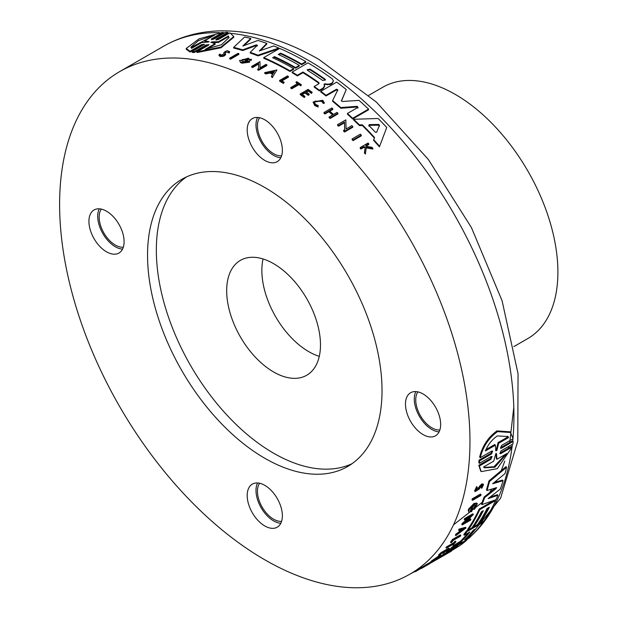 <?xml version="1.0" encoding="UTF-8"?>
<svg xmlns="http://www.w3.org/2000/svg" width="618" height="618" viewBox="0 0 618 618"><rect width="100%" height="100%" fill="white"/><g stroke="black" fill="none" stroke-linecap="round" stroke-linejoin="round"><path stroke-width="0.93" d="M264.79 119.815A24.875 14.361 -120 0 0 252.353 118.579A24.875 14.361 -120 0 0 248.536 138.509A24.875 14.361 -120 0 0 264.79 160.425A24.875 14.361 -120 0 0 277.219 161.661A24.875 14.361 -120 0 0 281.036 141.731A24.875 14.361 -120 0 0 264.79 119.815M257.551 117.435A24.875 14.361 -120 0 0 273.581 155.35A24.875 14.361 -120 0 0 280.819 157.729M264.79 485.346A24.875 14.361 -120 0 0 252.353 484.11A24.875 14.361 -120 0 0 248.536 504.041A24.875 14.361 -120 0 0 264.79 525.957A24.875 14.361 -120 0 0 277.219 527.193A24.875 14.361 -120 0 0 281.036 507.262A24.875 14.361 -120 0 0 264.79 485.346M257.551 482.967A24.875 14.361 -120 0 0 273.581 520.881A24.875 14.361 -120 0 0 280.819 523.261M423.067 393.96A24.875 14.361 -120 0 0 410.63 392.724A24.875 14.361 -120 0 0 406.814 412.654A24.875 14.361 -120 0 0 423.067 434.57A24.875 14.361 -120 0 0 435.505 435.806A24.875 14.361 -120 0 0 439.313 415.875A24.875 14.361 -120 0 0 423.067 393.96M415.829 391.58A24.875 14.361 -120 0 0 431.858 429.495A24.875 14.361 -120 0 0 439.097 431.874M106.505 211.194A24.875 14.361 -120 0 0 94.075 209.965A24.875 14.361 -120 0 0 90.259 229.896A24.875 14.361 -120 0 0 106.505 251.812A24.875 14.361 -120 0 0 118.942 253.04A24.875 14.361 -120 0 0 122.758 233.11A24.875 14.361 -120 0 0 106.505 211.194M99.274 208.814A24.875 14.361 -120 0 0 115.303 246.736A24.875 14.361 -120 0 0 122.534 249.116M264.79 187.501A165.809 95.728 -120 0 0 181.885 179.29A165.809 95.728 -120 0 0 156.47 312.152A165.809 95.728 -120 0 0 264.79 458.262A165.809 95.728 -120 0 0 347.687 466.482A165.809 95.728 -120 0 0 373.102 333.612A165.809 95.728 -120 0 0 264.79 187.501M186.397 176.957A165.809 95.728 -120 0 0 166.489 311.086A165.809 95.728 -120 0 0 273.581 453.187A165.809 95.728 -120 0 0 351.966 463.739M480.657 470.931L478.803 465.292L490.298 458.656L491.634 456.81M478.803 465.292L479.352 465.98L490.846 459.344L492.098 456.524L491.186 456.509L479.352 463.33L478.795 462.643L479.066 460.116L490.901 453.28L492.198 451.434M479.066 460.116L479.622 460.804L491.457 453.975L492.646 451.109L491.727 451.078L480.225 457.714L479.668 457.026C482.38 445.972 488.15 437.266 496.98 430.893L510.229 431.835L513.118 438.734L501.623 445.369L500.433 448.235L501.352 448.266L513.179 441.43L512.925 443.956L501.09 450.785L499.846 453.612L500.758 453.62L512.252 446.984L497.266 468.676L481.206 471.611L479.352 465.98M501.352 448.259L500.796 447.571L512.631 440.742L513.179 441.43M500.758 453.62L500.209 452.94L511.704 446.304L512.252 446.984M472.507 500.333L471.982 499.684A290.166 167.524 -120 0 0 472.268 498.796L480.534 494.021L481.059 494.67A290.993 168.003 60 0 1 480.781 495.559L472.507 500.333A290.993 168.003 -120 0 0 472.785 499.444L481.059 494.67M450.993 542.712L450.491 542.079A290.166 167.524 -120 0 0 452.476 539.468L460.34 534.925L460.85 535.559A290.993 168.003 60 0 1 460.356 536.215L453.272 540.31A290.993 168.003 -120 0 1 451.773 542.256L450.993 542.712A290.993 168.003 -120 0 0 452.986 540.101L460.85 535.559M452.608 545.122A290.993 168.003 -120 0 0 453.635 543.995L446.428 548.158L445.918 547.525A290.166 167.524 -120 0 0 446.451 546.93L453.651 542.774A290.166 167.524 -120 0 0 454.724 541.53L455.389 541.152L455.899 541.785A290.993 168.003 60 0 1 453.272 544.744L452.314 544.759M440.07 556.517L431.534 561.978L431.001 561.322L438.378 556.246L440.526 555.25L441.043 555.891L438.896 556.888C442.009 555.242 441.669 555.713 437.876 558.301L437.212 558.008M481.631 487.695L482.588 485.617L481.77 485.671L479.02 489.255L475.103 491.58L474.578 490.931L476.663 486.536L477.266 487.903L475.968 490.63L478.378 489.217L482.071 484.705L483.523 484.605L481.746 488.359L481.098 487.038L482.11 485.524M478.378 489.217L477.853 488.56L481.538 484.048L482.998 483.948L483.523 484.605M481.746 488.359L481.098 487.038M442.511 552.925L442.897 553.404A290.993 168.003 -120 0 0 444.867 551.557L441.677 553.404A290.993 168.003 60 0 1 439.707 555.25L439.012 555.652L438.494 555.01A290.166 167.524 -120 0 0 440.982 552.677L448.846 548.135L449.356 548.769A290.993 168.003 60 0 1 446.876 551.109L446.211 551.495L445.825 551.017M426.134 565.64L426.188 565.709A290.993 168.003 -120 0 0 429.216 563.863L425.323 566.111L424.798 565.462A290.166 167.524 -120 0 0 425.462 565.045L431.287 561.677M409.865 574.176A290.166 167.524 60 0 1 264.79 559.8A290.166 167.524 60 0 1 75.226 304.11A290.166 167.524 60 0 1 119.707 71.595A290.166 167.524 60 0 1 264.79 85.964A290.166 167.524 60 0 1 454.346 341.661A290.166 167.524 60 0 1 409.865 574.176L421.491 567.463A290.166 167.524 -120 0 0 421.77 567.301L424.844 565.524M459.39 531.534L459.9 532.168L456.432 534.794A290.993 168.003 60 0 1 455.868 535.644L455.358 535.01A290.166 167.524 -120 0 0 455.922 534.168L459.39 531.534A290.166 167.524 -120 0 0 460.171 530.298M459.9 532.168A290.993 168.003 -120 0 0 461.252 530.005L459.05 530.607L458.541 529.974A290.166 167.524 -120 0 0 459.074 529.085L465.516 527.316L466.018 527.95L455.868 535.644M467.355 520.534L470.406 518.772L470.916 519.406A290.993 168.003 60 0 1 470.53 520.147L462.256 524.929L461.746 524.296A290.166 167.524 -120 0 0 462.14 523.546L468.089 518.069M463.214 522.921L463.724 523.562L470.738 516.54L464.744 520.001L464.234 519.367A290.166 167.524 -120 0 0 464.605 518.579L472.878 513.805L473.388 514.446L465.099 522.766L470.916 519.406M468.181 510.337L468.83 512.052L468.181 510.337A290.166 167.524 -120 0 0 468.738 508.931L474.014 503.461L476.81 503.075L477.328 503.716L474.531 509.294L473.581 508.235L475.628 505.084M471.264 510.854L470.754 510.213A290.166 167.524 -120 0 0 471.426 508.544L472.26 508.066L472.77 508.707L471.943 509.186A290.993 168.003 60 0 1 471.264 510.854L470.136 510.785L474.099 505.277L476.038 504.999L474.099 508.869M471.897 527.849L473.736 526.791L473.233 526.173A290.166 167.524 -120 0 0 482.148 511.364M477.505 524.612L479.807 523.284A290.993 168.003 -120 0 0 489.394 507.177L487.061 508.529A290.993 168.003 60 0 1 477.482 524.643L473.743 526.799A290.993 168.003 -120 0 0 483.322 510.684L481.453 511.766A290.993 168.003 60 0 1 471.874 527.88L468.12 530.051L467.617 529.417A290.166 167.524 -120 0 0 479.244 509L494.253 500.341M495.265 499.977L495.651 500.464A290.993 168.003 60 0 1 484.018 520.874L479.815 523.291L479.313 522.666A290.166 167.524 -120 0 0 488.22 507.857M460.827 542.813L451.573 548.707L451.063 548.066A290.166 167.524 -120 0 0 454.215 545.146L460.464 541.268L460.974 541.901A290.993 168.003 -120 0 0 469.85 531.99L464.272 535.211L463.763 534.578A290.166 167.524 -120 0 0 466.505 530.962L468.112 530.035M460.464 541.268A290.166 167.524 -120 0 0 467.942 533.087M488.938 480.912L489.464 481.569A290.993 168.003 60 0 1 486.976 490.537L486.459 489.889A290.166 167.524 -120 0 0 488.938 480.912L506.026 466.629L506.559 467.285A290.993 168.003 60 0 1 505.06 473.573L492.654 483.747L503.075 480.696A290.993 168.003 60 0 1 500.294 489.093L488.127 498.602L497.892 495.304A290.993 168.003 60 0 1 495.984 499.723L481.94 504.612A290.993 168.003 -120 0 0 484.628 497.637L496.022 488.668L495.729 487.818M494.184 482.503L502.558 480.047L503.075 480.696M489.958 497.181L497.382 494.67L497.892 495.304M481.94 504.612L481.43 503.971A290.166 167.524 -120 0 0 484.11 496.996L495.505 488.019M444.952 554.709L451.372 551.171A290.993 168.003 60 0 1 451.318 551.202L437.127 559.367L436.609 558.718L437.397 558.232M441.036 555.876L447.123 552.036M457.868 546.188L447.316 552.283L446.806 551.635A290.166 167.524 -120 0 0 450.151 548.861L451.21 548.251M361.291 135.118L361.291 135.852L353.025 140.626A290.166 167.524 -120 0 0 352.098 139.66L352.098 138.934L360.364 134.16A290.993 168.003 60 0 1 361.291 135.118L353.025 139.892A290.993 168.003 -120 0 0 352.098 138.934M288.421 76.485L281.337 80.572A290.993 168.003 -120 0 1 284.195 82.318L283.415 83.438A290.166 167.524 -120 0 0 279.606 81.136L279.606 80.456L287.47 75.914A290.993 168.003 60 0 1 288.421 76.485L288.421 77.157L281.908 80.919M301.429 84.766L300.765 85.832A290.166 167.524 -120 0 0 298.965 84.627L291.758 88.783A290.166 167.524 -120 0 0 290.823 88.165L290.823 87.486L298.031 83.33A290.993 168.003 -120 0 0 296.092 82.063L296.756 81.684A290.993 168.003 60 0 1 301.429 84.766L300.765 85.832M297.482 83.646A290.166 167.524 -120 0 0 296.092 82.742L296.092 82.063M324.265 102.65L323.129 102.634L321.862 100.749L314.238 102.101L315.551 104.396L318.208 105.578L318.077 107.045L318.077 106.358L314.732 104.867L313.087 101.978L322.681 100.278L324.265 102.65L324.265 103.337L323.129 103.322L321.862 101.437L315.087 101.089M318.077 107.045L314.732 105.554L313.087 101.978M365.385 154.06L365.385 153.31A290.993 168.003 -120 0 0 364.473 152.283L364.473 153.032A290.166 167.524 -120 0 1 365.385 154.06L366.219 147.887L372.839 149.062L372.839 148.305A290.993 168.003 60 0 0 371.951 147.308L366.489 146.358A290.993 168.003 -120 0 0 365.74 145.539L368.776 143.785L368.776 144.527L366.18 146.026M365.23 147.717L363.693 147.463L360.912 149.069A290.166 167.524 -120 0 0 360.209 148.305L360.209 147.563L368.073 143.021A290.993 168.003 -120 0 1 368.776 143.785M311.511 93.403L312.175 92.337L311.511 93.403A290.166 167.524 -120 0 0 308.289 91.062L306.466 92.113M308.289 91.062L308.289 90.382L305.941 91.734A290.993 168.003 60 0 1 309.162 94.075L309.162 94.763L308.197 95.319A290.166 167.524 -120 0 0 304.975 92.978L302.31 94.515M304.975 92.978L304.975 92.298L301.785 94.145A290.993 168.003 60 0 1 305.006 96.478L304.303 97.567A290.166 167.524 -120 0 0 300.232 94.616L300.232 93.936L308.096 89.394A290.993 168.003 60 0 1 312.175 92.337M332.546 114.979A290.166 167.524 -120 0 0 328.822 111.734L324.929 113.99A290.166 167.524 -120 0 0 323.994 113.187L323.994 112.491L331.858 107.949A290.993 168.003 -120 0 1 332.793 108.745L332.793 109.448L329.773 111.186M332.793 108.745L329.286 110.769A290.993 168.003 60 0 1 333.496 114.43L336.995 112.406A290.993 168.003 60 0 1 337.93 113.233L337.93 113.936L330.066 118.478A290.166 167.524 -120 0 0 329.131 117.652L329.131 116.949L333.025 114.701A290.993 168.003 -120 0 0 328.822 111.039L324.929 113.287A290.993 168.003 -120 0 0 323.994 112.491M352.801 126.535L352.801 127.246L344.527 132.028A290.166 167.524 -120 0 0 343.6 131.116L343.6 130.398L344.682 129.78L344.504 122.055L338.517 125.516A290.993 168.003 -120 0 0 337.582 124.635L345.848 119.861L346.057 128.984L351.874 125.624A290.993 168.003 60 0 1 352.801 126.535L344.527 131.31A290.993 168.003 -120 0 0 343.6 130.398M344.682 130.498L344.504 122.766L338.517 126.227A290.166 167.524 -120 0 0 337.582 125.346L337.582 124.635M386.744 127.462L379.421 146.845A290.166 167.524 -120 0 0 373.627 140.386L374.516 137.451A290.993 168.003 -120 0 0 362.372 124.813L359.46 124.898A290.993 168.003 -120 0 0 353.674 119.266L378.139 118.501A290.993 168.003 60 0 1 386.744 127.462L379.421 146.845M374.307 137.961A290.166 167.524 -120 0 0 362.372 125.531L359.46 125.616A290.166 167.524 -120 0 0 353.674 119.985L353.674 119.266M302.967 72.692L302.967 72.02A290.993 168.003 -120 0 1 318.679 82.449L318.679 83.129A290.166 167.524 -120 0 0 302.967 72.692L297.389 75.914A290.166 167.524 -120 0 0 292.121 72.731L292.121 72.051L308.011 62.874A290.993 168.003 60 0 1 332.167 78.764L333.45 80.896L332.167 83.515L330.36 84.558L324.968 84.434L324.172 85.214M324.017 84.21L324.628 86.582L323.044 88.768L319.359 90.892A290.166 167.524 -120 0 0 314.222 87.146L314.222 86.466L318.679 83.886L319.143 83.198L318.679 82.449M341.708 101.143L341.453 100.394L341.708 101.143L342.72 101.468L359.012 100.379A290.993 168.003 60 0 1 368.544 109.116L368.544 109.826L352.646 119.004A290.166 167.524 -120 0 0 347.44 114.16L347.44 113.449L357.984 107.37L357.235 106.311L340.827 107.547L332.623 100.595L337.799 89.842L336.555 89.201L326.01 95.288A290.993 168.003 -120 0 0 320.804 91.294L336.702 82.117A290.993 168.003 60 0 1 346.234 89.556L341.453 100.804M357.984 108.073L357.235 107.014L340.827 108.25L332.623 101.29L332.623 100.595M337.799 90.529L336.555 89.888L326.01 95.975A290.166 167.524 -120 0 0 320.804 91.974L320.804 91.294M346.234 89.556L341.453 101.089M295.551 68.204L295.551 67.532L299.29 65.369L299.29 66.049L295.551 68.204A290.166 167.524 -120 0 0 274.523 57.312L274.523 56.632L272.654 57.713A290.993 168.003 60 0 1 293.681 68.606L293.681 69.286L289.927 71.449A290.166 167.524 -120 0 0 263.762 58.277L263.762 57.598L279.66 48.42A290.993 168.003 60 0 1 305.825 61.599L305.825 62.271L301.623 64.697A290.166 167.524 -120 0 0 280.603 53.805L278.919 54.778M257.389 45.933L256.269 45.57L242.704 50.545A290.166 167.524 -120 0 0 233.658 48.05L233.658 47.347A290.993 168.003 60 0 1 242.704 49.849L242.704 50.545M233.658 47.347L244.604 37.01A290.993 168.003 60 0 1 250.715 38.463L250.715 39.166L244.002 45.585M250.715 38.463L242.82 46.026L257.907 40.464A290.993 168.003 60 0 1 266.806 43.384L266.806 44.071L260.34 50.63M266.806 43.384L259.305 50.993L273.704 45.964A290.993 168.003 60 0 1 278.795 48.05L278.795 48.737L257.953 55.89A290.166 167.524 -120 0 0 250.22 53.009L250.22 52.314L257.389 45.238L256.269 44.875L242.704 49.849M242.148 63.19L242.148 62.503L249.657 61.468L249.657 62.155L242.148 63.19A290.166 167.524 -120 0 0 240.572 62.596L239.545 60.44L251.395 59.266L249.556 59.66L249.556 60.34L251.356 60.278L251.356 59.591M251.395 59.266L251.356 60.278M248.382 58.834L242.302 59.598M246.404 61.669A290.166 167.524 -120 0 0 245.547 61.337L245.547 60.649A290.993 168.003 60 0 1 247.432 61.391L242.565 61.506L241.36 60.247L248.382 58.146L249.579 59.436M258.764 69.239L258.594 64.063L252.6 67.524A290.166 167.524 -120 0 0 251.665 67.115L251.665 66.427L259.939 61.653L260.147 67.764L265.964 64.411A290.993 168.003 60 0 1 266.883 64.851L258.618 69.625A290.993 168.003 -120 0 0 257.691 69.185L258.764 68.559L258.594 64.063M266.883 64.851L266.883 65.531L258.618 70.305A290.166 167.524 -120 0 0 257.691 69.865L257.691 69.185M272.615 77.567A290.166 167.524 -120 0 0 271.456 76.926L271.456 76.246A290.993 168.003 60 0 1 272.615 76.887L276.926 69.95L272.615 76.887M272.615 74.384A290.166 167.524 -120 0 0 270.035 73.001L265.864 73.928A290.166 167.524 -120 0 0 264.705 73.326L264.705 72.646L276.926 69.95M219.313 54.971L219.946 56.454C223.268 56.655 225.161 55.929 225.616 54.284L225.616 53.581C225.161 55.226 223.268 55.952 219.946 55.751L219.313 54.26L220.448 54.307L220.448 55.01M224.38 54.6L223.824 52.684C226.327 50.382 228.173 50.189 229.363 52.09L228.142 52.067L228.142 52.769L229.363 52.793L229.626 51.533L229.363 52.793M238.872 53.681L238.872 54.376L230.607 59.15A290.166 167.524 -120 0 0 229.68 58.864L229.68 58.169L237.953 53.395A290.993 168.003 60 0 1 238.872 53.681L230.607 58.455A290.993 168.003 -120 0 0 229.68 58.169M208.652 45.114L206.095 45.693L194.261 52.522L192.113 52.36L192.113 51.626L204.45 44.272L201.53 44.643L190.035 51.286L186.219 48.498L199.081 38.81L222.92 32.298L211.433 38.926L211.433 39.676L222.92 33.04L222.92 32.298M204.002 44.759L201.53 45.392L190.035 52.028L186.219 49.255L186.227 48.498M227.833 33.14L216.006 39.969L216.006 39.235L216.006 40.046L216.006 39.235L227.833 32.406L227.833 33.14M233.766 36.624L233.766 37.273L221.028 47.756L197.034 52.553L197.034 51.819L208.529 45.184L209.038 44.65L206.095 44.959L194.261 51.788L194.261 52.522M218.965 55.635L219.313 54.26M223.824 53.387L223.824 52.684L224.38 53.897L220.842 55.234L220.448 54.307L220.232 54.724M197.034 51.819L221.028 47.038L233.766 36.555L229.935 32.824L218.44 39.459L216.006 40.046M227.833 32.406L225.686 32.244L213.859 39.073L211.433 39.699L211.433 38.926L211.433 39.699M194.261 51.788L192.113 51.626M468.738 508.931L469.255 509.572L474.531 504.103L477.328 503.716M480.225 457.714C482.952 446.683 488.73 437.977 497.56 431.611L510.8 432.546M281.584 155.821A22.796 13.163 60 0 1 273.581 153.658A22.796 13.163 60 0 1 259.591 117.721M281.584 521.353A22.796 13.163 60 0 1 273.581 519.19A22.796 13.163 60 0 1 259.591 483.245M439.869 429.966A22.796 13.163 60 0 1 431.858 427.803A22.796 13.163 60 0 1 417.868 391.866M123.306 247.208A22.796 13.163 60 0 1 115.303 245.045A22.796 13.163 60 0 1 101.306 209.1M273.581 371.959A66.327 38.293 60 0 1 230.251 313.519A66.327 38.293 60 0 1 240.417 260.371A66.327 38.293 60 0 1 273.581 263.654A66.327 38.293 60 0 1 316.91 322.102A66.327 38.293 60 0 1 306.744 375.242A66.327 38.293 60 0 1 273.581 371.959M263.052 258.957A66.327 38.293 -120 0 0 308.753 351.65A66.327 38.293 -120 0 0 319.282 356.347M473.071 530.483L475.404 529.132A290.993 168.003 60 0 1 466.86 538.579L464.527 539.931A290.993 168.003 -120 0 0 473.071 530.483M485.362 450.97C488.189 444.334 492.214 439.305 497.436 435.899L507.942 436.54L508.614 437.544L498.633 443.307L496.934 450.321L495.976 450.877L495.342 445.207L485.362 450.97M495.613 454.431L496.138 453.658L496.548 453.898L496.911 459.29L506.938 453.504L494.871 467.2L484.257 467.818L483.678 466.93L493.697 461.144L495.613 454.431M513.875 346.598L527.849 338.533A145.083 83.762 -120 0 0 550.09 222.279A145.083 83.762 -120 0 0 455.304 94.43A145.083 83.762 -120 0 0 382.766 87.246L368.791 95.311M274.523 57.312L273.31 58.015M326.01 95.975L326.01 95.288M340.827 108.25L340.827 107.547M352.646 119.004L352.646 118.293A290.993 168.003 -120 0 0 347.44 113.449M368.544 109.116L352.646 118.293M257.953 55.89L257.953 55.203A290.993 168.003 -120 0 0 250.22 52.314M278.795 48.05L257.953 55.203M297.389 75.914L297.389 75.242A290.993 168.003 -120 0 0 292.121 72.051M302.967 72.02L297.389 75.242M319.359 90.892L319.359 90.213A290.993 168.003 -120 0 0 314.222 86.466M323.044 88.768L323.044 88.08L319.359 90.213M324.628 85.894L323.044 88.08M324.172 84.527L324.968 83.754L324.968 84.434M330.36 84.558L330.36 83.87L327.385 84.195L324.968 83.754M333.45 80.896L332.167 82.827L330.36 83.87M280.603 53.805L280.603 53.125L278.262 54.477A290.993 168.003 60 0 1 299.29 65.369M301.623 64.697L301.623 64.025A290.993 168.003 -120 0 0 280.603 53.125M305.825 61.599L301.623 64.025M289.927 71.449L289.927 70.776A290.993 168.003 -120 0 0 263.762 57.598M293.681 68.606L289.927 70.776M295.551 67.532A290.993 168.003 -120 0 0 274.523 56.632M359.46 125.616L359.46 124.898M362.372 125.531L362.372 124.813M379.421 146.087A290.993 168.003 -120 0 0 373.627 139.645M249.657 61.468A290.993 168.003 -120 0 0 246.373 60.17L245.547 60.649M240.572 62.596L239.545 60.44M242.148 62.503A290.993 168.003 -120 0 0 240.572 61.908M338.517 126.227L338.517 125.516M344.504 122.766L344.504 122.055M344.527 132.028L344.527 131.31M258.618 70.305L258.618 69.625M252.6 67.524L252.6 66.844A290.993 168.003 -120 0 0 251.665 66.427M258.594 63.384L252.6 66.844M270.035 73.001L270.035 72.329A290.993 168.003 -120 0 1 272.924 73.874L271.456 76.246M265.864 73.928L265.864 73.248A290.993 168.003 -120 0 0 264.705 72.646M270.035 72.329L265.864 73.248M324.929 113.99L324.929 113.287M328.822 111.734L328.822 111.039M330.066 118.478L330.066 117.775A290.993 168.003 -120 0 0 329.131 116.949M337.93 113.233L330.066 117.775M304.303 97.567L304.303 96.879A290.993 168.003 -120 0 0 300.232 93.936M305.006 96.478L304.303 96.879M308.197 95.319L308.197 94.631A290.993 168.003 -120 0 0 304.975 92.298M309.162 94.075L308.197 94.631M311.511 92.723A290.993 168.003 -120 0 0 308.289 90.382M228.142 52.067L224.998 52.306L225.616 53.581M360.912 149.069L360.912 148.328A290.993 168.003 -120 0 0 360.209 147.563M363.693 147.463L363.693 146.721L360.912 148.328M364.473 152.283L365.23 146.976L363.693 146.721M366.219 147.887L365.385 153.31M372.839 148.305L366.219 147.146M323.129 102.634L323.129 103.322M318.208 105.578L318.077 106.358M291.758 88.783L291.758 88.104A290.993 168.003 -120 0 0 290.823 87.486M298.965 84.627L298.965 83.948L291.758 88.104M300.765 85.153A290.993 168.003 -120 0 0 298.965 83.948M283.415 83.438L283.415 82.766A290.993 168.003 -120 0 0 279.606 80.456M284.195 82.318L283.415 82.766M230.607 59.15L230.607 58.455M353.025 140.626L353.025 139.892M190.035 52.028L190.035 51.286M466.358 540.07L466.559 540.325A290.993 168.003 60 0 1 460.34 545.3L444.875 554.771M450.151 548.861L450.669 549.502L466.559 540.325M447.316 552.283A290.993 168.003 -120 0 0 450.669 549.502M442.38 554.949L442.897 555.597L457.382 546.474M437.127 559.367L442.897 555.597M431.92 562.303A290.993 168.003 -120 0 0 432.26 562.125L437.096 559.329M496.609 487.641L486.976 490.537M496.378 487.617L496.022 488.668M484.11 496.996L484.628 497.637M489.464 481.569L506.559 467.285M482.411 521.801L482.913 522.419A290.993 168.003 60 0 1 469.379 537.791L464.365 541.322L461.136 542.674M466.505 530.962L467.015 531.596L482.913 522.419M464.272 535.211A290.993 168.003 -120 0 0 467.015 531.596M460.974 541.901L459.189 543.207L458.68 542.565M454.215 545.146L454.732 545.779L459.189 543.207M451.573 548.707A290.993 168.003 -120 0 0 454.732 545.779M479.244 509L479.753 509.641L495.651 500.464M468.12 530.051A290.993 168.003 -120 0 0 479.753 509.641M468.83 512.052L471.58 511.604A290.993 168.003 -120 0 0 472.77 508.707M471.426 508.544L471.943 509.186M468.699 510.978A290.993 168.003 -120 0 0 469.255 509.572M415.582 570.87L415.96 571.341L421.461 568.166M414.902 571.271L415.242 571.689A290.993 168.003 -120 0 0 415.96 571.341M412.252 572.801L415.064 571.472M411.171 573.419L412.314 572.878M410.514 573.798A290.993 168.003 -120 0 0 411.233 573.496M462.14 523.546L462.65 524.18L463.724 523.562M462.256 524.929A290.993 168.003 -120 0 0 462.65 524.18M464.605 518.579L465.115 519.22L473.388 514.446M464.744 520.001A290.993 168.003 -120 0 0 465.115 519.22M455.922 534.168L456.432 534.794M459.074 529.085L459.576 529.719L466.018 527.95M459.05 530.607A290.993 168.003 -120 0 0 459.576 529.719M430.105 563.353L426.659 565.439A290.993 168.003 60 0 0 429.68 563.593L433.187 561.569A290.993 168.003 -120 0 0 433.851 561.152L433.388 560.58M425.462 565.045L425.98 565.694L433.851 561.152M425.323 566.111A290.993 168.003 -120 0 0 425.98 565.694M421.77 567.301L422.295 567.957L426.188 565.709M421.082 567.695L421.607 568.351A290.993 168.003 -120 0 0 421.901 568.181A290.993 168.003 -120 0 0 422.295 567.957M430.159 563.415A290.993 168.003 60 0 1 429.773 563.639L421.901 568.181M440.982 552.677L441.491 553.311L449.356 548.769M439.012 555.652A290.993 168.003 -120 0 0 441.491 553.311M446.211 551.495A290.993 168.003 -120 0 0 448.181 549.649L445.833 551.001A290.993 168.003 60 0 1 443.863 552.847L442.897 553.404M475.103 491.58L477.196 487.2M438.371 557.312C440.843 556.007 440.572 556.378 437.559 558.433M431.534 561.978L438.896 556.888M454.724 541.53L455.234 542.164L455.899 541.785M453.651 542.774L454.16 543.407A290.993 168.003 -120 0 0 455.234 542.164M446.451 546.93L446.953 547.563L454.16 543.407M446.428 548.158A290.993 168.003 -120 0 0 446.953 547.563M452.476 539.468L452.986 540.101M472.268 498.796L472.785 499.444M479.352 463.33L479.622 460.804M325.068 79.166L325.555 79.954L322.735 80.51A290.993 168.003 -120 0 0 307.671 70.46L307.185 69.749L310.004 69.116A290.993 168.003 60 0 1 325.068 79.166L325.068 79.846A290.166 167.524 -120 0 0 310.004 69.795L307.64 69.757M379.46 125.346L376.594 132.345L375.427 132.298A290.993 168.003 -120 0 0 368.884 125.493L369.178 124.627L378.587 124.442L379.491 125.191M368.884 125.493L368.884 126.219M274.5 71.348L273.179 73.472A290.993 168.003 -120 0 0 270.746 72.167L274.5 71.348M208.938 41.908L201.568 42.611L191.58 48.374L190.954 47.115L198.486 40.603L214.84 34.948L204.859 40.711L209.1 41.73M211.024 42.403L211.959 41.862L218.355 41.769L228.382 35.983L229.008 37.567L221.514 44.697L205.122 49.409L215.141 43.623L210.862 42.302M463.6 529.348L460.487 531.719A290.993 168.003 -120 0 0 461.623 529.896L463.6 529.348M379.46 126.08L378.587 125.168L369.178 125.354M274.013 72.136L271.65 72.654M204.859 40.711L204.859 41.46L207.594 42.171M212.754 36.153L191.001 47.486M215.141 43.623L215.141 44.349L206.821 49.154M228.984 37.937L228.382 35.983M228.382 36.709L218.355 42.495L218.355 41.769M211.959 42.603L218.355 42.495M469.17 535.08A290.166 167.524 -120 0 0 473.983 529.634M485.98 449.587L494.779 444.504L495.342 445.207M495.42 450.182L496.378 449.634L498.069 442.604L508.05 436.841L508.614 437.544M498.633 443.307L498.069 442.604M508.05 436.841L507.664 436.223M484.002 467.471L494.037 466.714L505.624 454.261M495.991 453.21L496.37 458.61L496.911 459.29M513.01 437.876A290.166 167.524 -120 0 0 308.753 60.579A290.166 167.524 -120 0 0 231.48 33.411M229.301 33.194A290.166 167.524 -120 0 0 227.833 33.071M224.651 32.847A290.166 167.524 -120 0 0 222.92 32.754M219.521 32.646A290.166 167.524 -120 0 0 163.67 46.211C180.302 36.709 198.625 31.611 218.648 30.9C251.271 30.104 284.759 39.652 319.12 59.552L376.377 102.07L428.405 159.552L471.41 227.548L502.102 300.804L518.046 373.759L517.784 441.113L500.603 498.193L466.505 540.256M466.412 540.14A290.166 167.524 -120 0 0 467.223 539.475M471.658 535.59A290.166 167.524 -120 0 0 511.866 448.251M512.067 446.752A290.166 167.524 -120 0 0 512.361 444.28M512.731 440.866A290.166 167.524 -120 0 0 512.917 438.842M453.465 524.891L482.04 502.465M489.425 492.824L491.889 489.016M495.922 481.994L496.756 480.395M501.244 470.653L504.775 461.128M508.467 448.166L508.915 446.266M509.757 442.395L513.797 407.262M336.555 89.888L336.555 89.201M357.235 107.014L357.235 106.311M256.269 45.57L256.269 44.875M327.385 84.875L327.385 84.195M332.167 83.515L332.167 82.827M206.095 45.693L206.095 44.959M201.53 45.392L201.53 44.643M479.622 485.933L480.147 486.59M490.846 459.344L490.298 458.656M491.457 453.975L490.901 453.28M310.004 69.795L310.004 69.116M378.587 125.168L378.587 124.442M211.959 41.862L211.959 42.565M466.42 538.031L466.86 538.579M496.378 449.634L496.934 450.321M436.617 558.726L433.396 560.588M163.67 46.211L119.707 71.595M431.001 561.322L431.519 561.971M480.657 470.939L481.198 471.611"/></g></svg>
